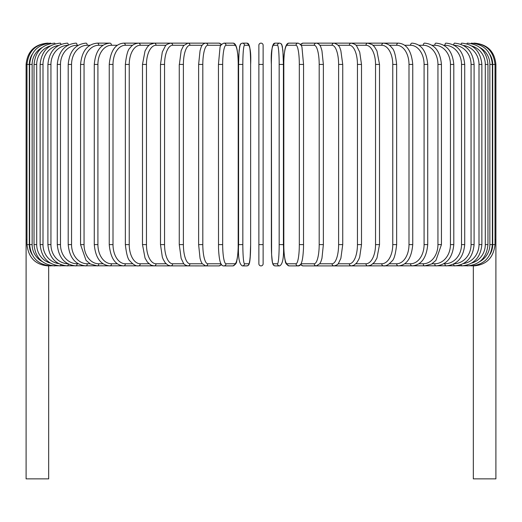 <?xml version="1.0" encoding="UTF-8"?>
<svg xmlns="http://www.w3.org/2000/svg" width="522" height="522" viewBox="0 0 522 522"><rect width="100%" height="100%" fill="white"/><g stroke="black" fill="none" stroke-linecap="round" stroke-linejoin="round"><path stroke-width="0.78" d="M258.873 45.264A2.127 2.127 0 0 1 261 43.137A2.127 2.127 0 0 1 263.127 45.264L263.127 263.767A2.127 2.127 0 0 1 261 265.9A2.127 2.127 0 0 1 258.873 263.767A2.127 2.127 0 0 0 261 265.9A2.127 2.127 0 0 0 263.127 263.767A2.127 2.127 0 0 1 261 265.9A2.127 2.127 0 0 1 258.873 263.767L258.873 45.264A2.127 2.127 0 0 1 261 43.137A2.127 2.127 0 0 1 263.127 45.264L263.127 64.434L263.127 45.264A2.127 2.127 0 0 0 261 43.137A2.127 2.127 0 0 0 258.873 45.264M32.038 54.549A19.164 19.092 90 0 0 29.304 64.434L26.1 64.434L26.1 239.494L26.987 239.494M26.1 239.494L26.1 478.863L48.676 478.863L48.676 265.9M258.873 244.603L263.127 244.603L263.127 263.767A2.127 2.127 0 0 1 261 265.9A2.127 2.127 0 0 1 258.873 263.767M473.323 265.9L473.323 478.863L495.9 478.863L495.9 239.494L495.013 239.494M47.398 43.15L47.398 43.137C34.459 44.403 27.359 51.502 26.1 64.434M48.272 43.274L48.207 43.137C35.509 44.207 28.436 51.306 26.987 64.434L26.987 244.603L29.304 244.603A19.164 19.092 90 0 0 32.038 254.488M29.304 64.434L29.304 244.603M48.272 265.763L205.427 265.9A2.127 2.003 90 0 0 205.551 265.894M29.637 64.434L32.136 64.434L32.136 244.603L29.637 244.603L29.637 64.434C30.896 51.482 37.897 44.383 50.641 43.137A2.127 0.372 -90 0 1 50.849 43.509M42.125 47.522A19.164 18.877 90 0 0 32.136 64.434M32.136 244.603A19.164 18.877 90 0 0 42.125 261.515M50.849 265.528A2.127 0.372 90 0 1 50.641 265.9C37.897 264.654 30.896 257.555 29.637 244.603M34.034 64.434L36.71 64.434L36.71 244.603L34.034 244.603L34.034 64.434C35.294 51.456 42.178 44.357 54.673 43.137A2.127 0.548 -90 0 1 55.091 43.855M50.223 45.982A19.164 18.511 90 0 0 36.71 64.434M36.71 244.603A19.164 18.511 90 0 0 50.223 263.055M55.091 265.176A2.127 0.548 90 0 1 54.673 265.9C42.178 264.674 35.294 257.581 34.034 244.603M40.135 64.434L42.993 64.434L42.993 244.603L40.135 244.603L40.135 64.434C41.401 51.424 48.115 44.324 60.278 43.137A2.127 0.731 -90 0 1 60.937 44.344M58.581 45.44A19.164 18.009 90 0 0 42.993 64.434M42.993 244.603A19.164 18.009 90 0 0 58.581 263.597M60.937 264.693A2.127 0.731 90 0 1 60.278 265.9C48.115 264.713 41.401 257.614 40.135 244.603M47.907 64.434L50.941 64.434L50.941 244.603L47.907 244.603L47.907 64.434C49.172 51.378 55.678 44.279 67.41 43.137A2.127 0.9 -90 0 1 68.304 45.023M67.827 45.277A19.164 17.37 90 0 0 50.941 64.434M50.941 244.603A19.164 17.37 90 0 0 67.827 263.76M68.304 264.015A2.127 0.9 90 0 1 67.41 265.9C55.678 264.758 49.172 257.659 47.907 244.603M57.283 64.434L60.48 64.434L60.48 244.603L57.283 244.603L57.283 64.434C58.555 51.319 64.793 44.22 76.016 43.137A2.127 1.064 -90 0 1 77.08 45.264A19.164 16.6 90 0 0 60.48 64.434M78.241 45.264L77.08 45.264M60.48 244.603A19.164 16.6 90 0 0 77.08 263.767L78.241 263.767M77.08 263.767A2.127 1.064 90 0 1 76.016 265.9C64.793 264.817 58.555 257.718 57.283 244.603M68.199 64.434L71.547 64.434L71.547 244.603L68.199 244.603L68.199 64.434C69.459 51.241 75.403 44.142 86.026 43.137A2.127 1.22 -90 0 1 87.246 45.264A19.164 15.699 90 0 0 71.547 64.434M90.019 45.264L87.246 45.264M71.547 244.603A19.164 15.699 90 0 0 87.246 263.767L90.019 263.767M87.246 263.767A2.127 1.22 90 0 1 86.026 265.9C75.403 264.889 69.459 257.79 68.199 244.603M80.558 64.434L84.055 64.434L84.055 244.603L80.558 244.603L80.558 64.434C81.817 51.149 87.422 44.05 97.373 43.137A2.127 1.37 -90 0 1 98.736 45.264A19.164 14.681 90 0 0 84.055 64.434M103.088 45.264L98.736 45.264M84.055 244.603A19.164 14.681 90 0 0 98.736 263.767L103.088 263.767M98.736 263.767A2.127 1.37 90 0 1 97.373 265.9L90.365 263.975L86.045 260.367L80.558 244.603M94.28 64.434L97.914 64.434L97.914 244.603L94.28 244.603L94.28 64.434C95.526 51.039 100.753 43.939 109.959 43.137L97.373 43.137M117.339 45.264L111.467 45.264A19.164 13.552 90 0 0 97.914 64.434M111.467 45.264A2.127 1.507 -90 0 0 109.959 43.137M97.914 244.603A19.164 13.552 90 0 0 111.467 263.767L117.339 263.767M111.467 263.767A2.127 1.507 90 0 1 109.959 265.9C100.753 265.098 95.526 257.998 94.28 244.603M109.248 64.434L113.006 64.434L113.006 244.603L109.248 244.603L109.248 64.434C110.481 50.902 115.297 43.802 123.701 43.137A2.127 1.631 -90 0 1 125.332 45.264A19.164 12.319 90 0 0 113.006 64.434M132.673 45.264L125.332 45.264M113.006 244.603A19.164 12.319 90 0 0 125.332 263.767L132.673 263.767M125.332 263.767A2.127 1.631 90 0 1 123.701 265.9C115.297 265.235 110.481 258.136 109.248 244.603M125.358 64.434L129.234 64.434L129.234 244.603L125.358 244.603L125.358 64.434C126.409 54.732 128.034 49.179 130.232 47.756C131.929 45.14 134.676 43.6 138.48 43.137L123.701 43.137M148.959 45.264L140.229 45.264A19.164 10.995 90 0 0 129.234 64.434M140.229 45.264A2.127 1.742 -90 0 0 138.48 43.137L154.199 43.137A2.127 1.847 -90 0 1 156.045 45.264A19.164 9.585 90 0 0 146.46 64.434L146.46 244.603L142.486 244.603L142.486 64.434L146.46 64.434M129.234 244.603A19.164 10.995 90 0 0 140.229 263.767L148.959 263.767M140.229 263.767A2.127 1.742 90 0 1 138.48 265.9C136.014 266.213 133.24 264.647 130.174 261.202C128.034 259.865 126.428 254.331 125.358 244.603M166.074 45.264L156.045 45.264M146.46 244.603A19.164 9.585 90 0 0 156.045 263.767L166.074 263.767M156.045 263.767A2.127 1.847 90 0 1 154.199 265.9L151.034 265.156L147.445 262.175L145.044 258.096L142.486 244.603M160.495 64.434L164.554 64.434L164.554 244.603L160.495 244.603L160.495 64.434L162.29 52.076L165.239 46.21C165.513 45.029 167.34 44.005 170.727 43.137L154.199 43.137L149.834 44.579L147.504 46.791L145.038 50.947L142.486 64.434M183.881 45.264L172.658 45.264A19.164 8.098 90 0 0 164.554 64.434M172.658 45.264A2.127 1.931 -90 0 0 170.727 43.137L187.946 43.137A2.127 2.003 -90 0 1 189.943 45.264A19.164 6.558 90 0 0 183.392 64.434L183.392 244.603L179.261 244.603L179.261 64.434L183.392 64.434M164.554 244.603A19.164 8.098 90 0 0 172.658 263.767L183.881 263.767M172.658 263.767A2.127 1.931 90 0 1 170.727 265.9L168.025 265.222L165.239 262.827L163.21 259.375L162.316 257.059L160.495 244.603M179.385 64.434L181.16 50.588L183.516 45.721L187.946 43.137L205.427 43.137A2.127 2.003 -90 0 1 205.551 43.143M202.229 45.264L189.943 45.264M183.392 244.603A19.164 6.558 90 0 0 189.943 263.767L202.229 263.767M189.943 263.767A2.127 2.003 90 0 1 187.946 265.9C185.31 265.209 183.829 264.341 183.503 263.29L181.141 258.377L179.261 244.603M198.699 64.434L202.81 64.434L202.81 244.603L198.628 244.603L198.628 64.434L200.05 50.738L200.957 47.77C201.779 45.023 203.365 43.476 205.714 43.137A2.127 2.055 -90 0 1 207.776 45.264A19.164 4.959 90 0 0 202.81 64.434M220.969 45.264L207.776 45.264M202.81 244.603A19.164 4.959 90 0 0 207.776 263.767L220.969 263.767M221.002 45.205A2.127 2.055 -90 0 0 218.946 43.137L205.714 43.137M221.002 263.832A2.127 2.055 90 0 1 218.946 265.9L221.609 264.745M207.776 263.767A2.127 2.055 90 0 1 205.714 265.9L218.946 265.9M218.483 64.434L222.679 64.434L222.679 244.603L218.483 244.603M222.679 244.603A19.164 3.328 90 0 0 226.006 263.767L234.88 263.767A19.164 3.328 90 0 0 238.208 244.603L238.208 64.434A19.164 3.328 90 0 0 234.88 45.264L226.006 45.264A19.164 3.328 90 0 0 222.679 64.434M226.006 45.264A2.127 2.095 -90 0 0 223.905 43.137C221.276 44.292 219.964 45.943 219.964 48.089L218.45 64.434L218.516 248.335C219.025 259.01 220.206 261.861 220.291 262.083C221.171 264.811 222.379 266.083 223.905 265.9L232.786 265.9A2.127 2.095 90 0 0 234.88 263.767M234.88 45.264A2.127 2.095 -90 0 0 232.786 43.137C234.313 42.954 235.52 44.226 236.401 46.954C236.486 47.176 237.667 50.027 238.182 60.702L238.241 64.434L238.182 60.702C237.667 50.027 236.486 47.176 236.401 46.954C235.52 44.226 234.313 42.954 232.786 43.137L223.905 43.137M226.006 263.767A2.127 2.095 90 0 1 223.905 265.9M242.834 244.603A19.164 1.67 90 0 0 244.505 263.767L248.961 263.767A19.164 1.67 90 0 0 250.632 244.603L250.632 64.434A19.164 1.67 90 0 0 248.961 45.264A2.127 2.121 -90 0 0 246.841 43.137L242.384 43.137L240.994 43.607L240.244 44.494L239.115 50.301L238.58 64.434L242.834 64.434L242.834 244.603L238.58 244.603L238.593 64.434L238.822 54.484L239.709 46.053L240.994 43.607L242.384 43.137A2.127 2.121 -90 0 1 244.505 45.264A19.164 1.67 90 0 0 242.834 64.434M244.505 263.767A2.127 2.121 90 0 1 242.384 265.9C239.246 264.334 237.973 257.235 238.58 244.603L238.58 64.434M248.961 45.264L244.505 45.264M248.961 263.767A2.127 2.121 90 0 1 246.841 265.9L248.231 265.43L249.509 262.984L250.397 254.553L250.638 244.603L250.632 64.434C251.245 51.802 249.979 44.703 246.841 43.137M258.873 64.434L263.127 64.434M279.166 64.434L283.42 64.434L283.42 244.603L279.166 244.603L279.166 64.434A19.164 1.67 -90 0 0 277.495 45.264L273.039 45.264A19.164 1.67 -90 0 0 271.368 64.434L271.368 244.603A19.164 1.67 -90 0 0 273.039 263.767L277.495 263.767A19.164 1.67 -90 0 0 279.166 244.603M277.495 263.767A2.127 2.121 -90 0 0 279.616 265.9C282.754 264.334 284.027 257.235 283.42 244.603L283.42 64.434L283.178 54.484L282.291 46.053L281.006 43.607L279.616 43.137A2.127 2.121 90 0 0 277.495 45.264M283.42 64.434L282.885 50.301L281.756 44.494L281.006 43.607L279.616 43.137L275.159 43.137A2.127 2.121 90 0 0 273.039 45.264M279.616 265.9L275.159 265.9L273.769 265.43L273.026 264.543L272.138 260.954L271.603 254.553L271.368 64.434C270.755 51.802 272.021 44.703 275.159 43.137M271.362 244.603L271.603 254.553L272.491 262.984L273.769 265.43L275.159 265.9A2.127 2.121 -90 0 1 273.039 263.767M303.517 244.603L303.55 64.434L302.036 48.089C302.036 45.943 300.724 44.292 298.095 43.137A2.127 2.095 90 0 0 295.994 45.264L287.12 45.264A19.164 3.328 -90 0 0 283.792 64.434L283.792 244.603A19.164 3.328 -90 0 0 287.12 263.767L295.994 263.767A19.164 3.328 -90 0 0 299.321 244.603L299.321 64.434L303.517 64.434M299.321 64.434A19.164 3.328 -90 0 0 295.994 45.264M295.994 263.767A2.127 2.095 -90 0 0 298.095 265.9C299.621 266.083 300.829 264.811 301.709 262.083C301.794 261.861 302.975 259.01 303.484 248.335L303.55 244.603L299.321 244.603M298.095 43.137L289.214 43.137A2.127 2.095 90 0 0 287.12 45.264M289.214 43.137C287.687 42.954 286.48 44.226 285.599 46.954C285.514 47.176 284.333 50.027 283.818 60.702L283.824 248.361C284.262 257.809 285.214 260.713 285.273 260.941C285.273 263.095 286.585 264.745 289.214 265.9A2.127 2.095 -90 0 1 287.12 263.767M301.031 263.767L314.224 263.767A19.164 4.959 -90 0 0 319.19 244.603L319.19 64.434L323.372 64.434L321.95 50.738L321.043 47.77C320.221 45.023 318.635 43.476 316.286 43.137A2.127 2.055 90 0 0 314.224 45.264L301.031 45.264M319.19 64.434A19.164 4.959 -90 0 0 314.224 45.264M323.301 244.603L319.19 244.603M316.286 43.137L303.054 43.137A2.127 2.055 90 0 0 300.998 45.205M289.214 265.9L298.095 265.9L300.391 264.745L303.054 265.9A2.127 2.055 -90 0 1 300.998 263.832M303.054 265.9L316.286 265.9A2.127 2.055 -90 0 1 314.224 263.767M319.771 263.767L332.057 263.767A19.164 6.558 -90 0 0 338.608 244.603L338.608 64.434L342.739 64.434L340.84 50.588L340.135 48.683C339.685 46.204 337.656 44.357 334.054 43.137A2.127 2.003 90 0 0 332.057 45.264L319.771 45.264M338.608 64.434A19.164 6.558 -90 0 0 332.057 45.264M342.615 244.603L338.608 244.603M338.119 263.767L349.342 263.767A19.164 8.098 -90 0 0 357.446 244.603L357.446 64.434L361.505 64.434L359.71 52.076L356.761 46.21C356.487 45.029 354.66 44.005 351.273 43.137L316.573 43.137A2.127 2.003 90 0 0 316.449 43.143M473.728 265.763L334.054 265.9A2.127 2.003 -90 0 1 332.057 263.767M355.926 263.767L365.955 263.767A19.164 9.585 -90 0 0 375.54 244.603L375.54 64.434L379.514 64.434L376.962 50.947L374.496 46.791L372.166 44.579L367.801 43.137L351.273 43.137A2.127 1.931 90 0 0 349.342 45.264L338.119 45.264M357.446 64.434A19.164 8.098 -90 0 0 349.342 45.264M361.505 64.434L361.505 244.603L357.446 244.603M361.505 244.603L359.684 257.059L358.79 259.375L356.761 262.827L353.975 265.222L351.273 265.9A2.127 1.931 -90 0 1 349.342 263.767M373.041 263.767L381.771 263.767A19.164 10.995 -90 0 0 392.766 244.603L392.766 64.434L396.642 64.434C395.591 54.732 393.966 49.179 391.768 47.756C390.071 45.14 387.324 43.6 383.52 43.137L367.801 43.137A2.127 1.847 90 0 0 365.955 45.264L355.926 45.264M375.54 64.434A19.164 9.585 -90 0 0 365.955 45.264M379.514 64.434L379.514 244.603L375.54 244.603M379.514 244.603L376.956 258.096L374.555 262.175L370.966 265.156L367.801 265.9A2.127 1.847 -90 0 1 365.955 263.767M389.327 263.767L396.668 263.767A19.164 12.319 -90 0 0 408.994 244.603L408.994 64.434L412.752 64.434C411.519 50.902 406.703 43.802 398.299 43.137L383.52 43.137A2.127 1.742 90 0 0 381.771 45.264L373.041 45.264M392.766 64.434A19.164 10.995 -90 0 0 381.771 45.264M396.642 64.434L396.642 244.603L392.766 244.603M396.642 244.603C395.572 254.331 393.966 259.865 391.826 261.202C388.759 264.647 385.986 266.213 383.52 265.9A2.127 1.742 -90 0 1 381.771 263.767M398.299 43.137A2.127 1.631 90 0 0 396.668 45.264L389.327 45.264M408.994 64.434A19.164 12.319 -90 0 0 396.668 45.264M412.752 64.434L412.752 244.603L408.994 244.603M412.752 244.603C411.519 258.136 406.703 265.235 398.299 265.9A2.127 1.631 -90 0 1 396.668 263.767M404.661 263.767L410.533 263.767A19.164 13.552 -90 0 0 424.086 244.603L424.086 64.434L427.72 64.434C426.474 51.039 421.247 43.939 412.041 43.137A2.127 1.507 90 0 0 410.533 45.264L404.661 45.264M424.086 64.434A19.164 13.552 -90 0 0 410.533 45.264M427.72 64.434L427.72 244.603L424.086 244.603M427.72 244.603C426.474 257.998 421.247 265.098 412.041 265.9A2.127 1.507 -90 0 1 410.533 263.767M418.912 263.767L423.264 263.767A19.164 14.681 -90 0 0 437.945 244.603L437.945 64.434L441.442 64.434C440.183 51.149 434.578 44.05 424.627 43.137A2.127 1.37 90 0 0 423.264 45.264L418.912 45.264M437.945 64.434A19.164 14.681 -90 0 0 423.264 45.264M441.442 64.434L441.442 244.603L437.945 244.603M441.442 244.603L435.955 260.367L431.635 263.975L424.627 265.9A2.127 1.37 -90 0 1 423.264 263.767M431.981 263.767L434.754 263.767A19.164 15.699 -90 0 0 450.453 244.603L450.453 64.434L453.801 64.434C452.541 51.241 446.597 44.142 435.974 43.137A2.127 1.22 90 0 0 434.754 45.264L431.981 45.264M450.453 64.434A19.164 15.699 -90 0 0 434.754 45.264M453.801 64.434L453.801 244.603L450.453 244.603M453.801 244.603C452.541 257.79 446.597 264.889 435.974 265.9A2.127 1.22 -90 0 1 434.754 263.767M443.759 263.767L444.92 263.767A19.164 16.6 -90 0 0 461.52 244.603L461.52 64.434L464.717 64.434C463.445 51.319 457.207 44.22 445.984 43.137A2.127 1.064 90 0 0 444.92 45.264L443.759 45.264M461.52 64.434A19.164 16.6 -90 0 0 444.92 45.264M464.717 64.434L464.717 244.603L461.52 244.603M464.717 244.603C463.445 257.718 457.207 264.817 445.984 265.9A2.127 1.064 -90 0 1 444.92 263.767M454.173 263.76A19.164 17.37 -90 0 0 471.059 244.603L471.059 64.434L474.093 64.434C472.828 51.378 466.322 44.279 454.59 43.137A2.127 0.9 90 0 0 453.696 45.023M471.059 64.434A19.164 17.37 -90 0 0 454.173 45.277M474.093 64.434L474.093 244.603L471.059 244.603M474.093 244.603C472.828 257.659 466.322 264.758 454.59 265.9A2.127 0.9 -90 0 1 453.696 264.015M463.419 263.597A19.164 18.009 -90 0 0 479.007 244.603L479.007 64.434L481.865 64.434C480.599 51.424 473.885 44.324 461.722 43.137A2.127 0.731 90 0 0 461.063 44.344M479.007 64.434A19.164 18.009 -90 0 0 463.419 45.44M481.865 64.434L481.865 244.603L479.007 244.603M481.865 244.603C480.599 257.614 473.885 264.713 461.722 265.9A2.127 0.731 -90 0 1 461.063 264.693M471.777 263.055A19.164 18.511 -90 0 0 485.29 244.603L485.29 64.434L487.966 64.434C486.706 51.456 479.822 44.357 467.327 43.137A2.127 0.548 90 0 0 466.909 43.855M485.29 64.434A19.164 18.511 -90 0 0 471.777 45.982M487.966 64.434L487.966 244.603L485.29 244.603M487.966 244.603C486.706 257.581 479.822 264.674 467.327 265.9A2.127 0.548 -90 0 1 466.909 265.176M479.875 261.515A19.164 18.877 -90 0 0 489.864 244.603L489.864 64.434L492.363 64.434C491.104 51.482 484.103 44.383 471.359 43.137A2.127 0.372 90 0 0 471.151 43.509M489.864 64.434A19.164 18.877 -90 0 0 479.875 47.522M492.363 64.434L492.363 244.603L489.864 244.603M492.363 244.603C491.104 257.555 484.103 264.654 471.359 265.9A2.127 0.372 -90 0 1 471.151 265.528M489.962 254.488A19.164 19.092 -90 0 0 492.696 244.603L492.696 64.434L495.9 64.434L495.9 239.494M473.793 265.9C486.445 264.869 493.518 257.77 495.013 244.603L495.013 64.434C493.564 51.306 486.491 44.207 473.793 43.137L473.728 43.274M492.696 64.434A19.164 19.092 -90 0 0 489.962 54.549M495.013 244.603L492.696 244.603M495.9 64.434C494.641 51.502 487.541 44.403 474.602 43.137L474.602 43.15M48.207 265.9C35.555 264.869 28.482 257.77 26.987 244.603M218.946 43.137L221.609 44.292M205.714 265.9L202.131 263.623L200.95 261.248L200.037 258.26L198.628 244.603M232.786 265.9C235.415 264.745 236.727 263.095 236.727 260.941C236.786 260.713 237.738 257.809 238.176 248.361L238.241 64.434M250.638 244.603L250.103 258.729L248.974 264.543L248.231 265.43L246.841 265.9L242.384 265.9M323.372 64.434L323.372 244.603L321.963 258.26L321.05 261.248L319.869 263.623L316.286 265.9M303.054 43.137L300.391 44.292M342.739 64.434L342.739 244.603L340.859 258.377L338.497 263.29C338.171 264.341 336.69 265.209 334.054 265.9L316.573 265.9"/></g></svg>
